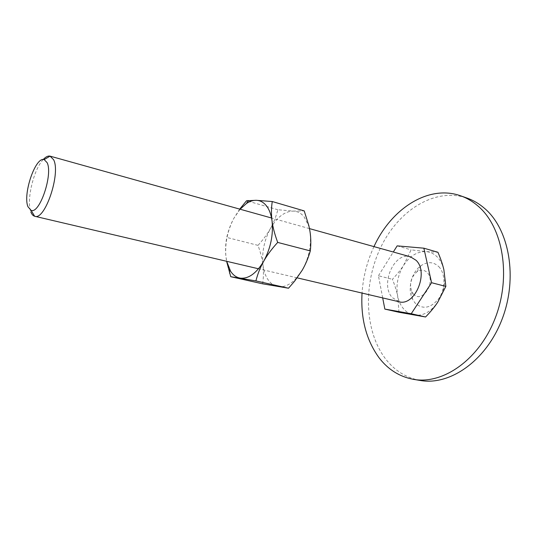 <?xml version="1.0" encoding="UTF-8"?>
<svg xmlns="http://www.w3.org/2000/svg" width="537" height="537" viewBox="0 0 537 537"><rect width="100%" height="100%" fill="white"/><g stroke="black" fill="none" stroke-linecap="round" stroke-linejoin="round"><path stroke-width="0.4" stroke-dasharray="2.69 2.01" d="M420.243 380.464C406.287 377.894 394.762 370.738 385.653 359.005C364.2 330.953 363.066 283.737 380.887 247.067C398.561 210.397 434.923 187.077 467.089 198.093M413.289 293.867C421.787 304.479 436.729 281.831 427.163 272.521C424.116 269.621 420.679 269.413 416.86 271.883C410.832 277.34 409.14 283.919 411.792 291.604L413.289 293.867M438.763 266.607C445.475 273.353 445.69 288.416 439.058 298.236C430.862 308.359 422.847 309.93 415 302.942L412.456 299.069C407.227 288.919 411.564 272.031 421.035 265.661C427.546 261.412 433.453 261.727 438.763 266.607M373.974 246.617C367.113 261.365 363.14 276.85 362.045 293.074M443.871 269.728C442.616 264.479 440.407 260.23 437.259 256.988C434.077 253.806 430.419 252.021 426.271 251.618C417.471 251.289 409.932 255.82 403.663 265.218C397.796 274.971 395.803 285.261 397.675 296.102C398.716 301.176 400.676 305.419 403.562 308.829C406.482 312.205 409.986 314.273 414.074 315.044C422.894 316.226 430.755 311.984 437.668 302.318C444.086 292.007 446.153 281.14 443.871 269.728M43.242 159.502C33.636 169.323 26.192 200.623 30.831 211.873M398.863 301.713L392.238 297.545C379.8 284.516 394.359 251.356 410.402 256.793M399.004 312.272L397.675 296.102C396.662 291.02 394.903 285.416 392.399 279.294C397.031 274.454 400.79 269.762 403.663 265.218L411.087 249.853L426.271 251.618L437.93 252.276M382.693 297.914L378.431 275.75L392.399 279.294M397.152 245.872L411.087 249.853M378.431 275.75L393.299 252.021M262.633 283.818C263.6 277.193 263.714 270.923 262.969 265.003C263.707 270.917 265.399 275.817 268.037 279.71C270.715 283.556 274.045 285.852 278.038 286.583C283.63 287.449 289.295 285.134 295.028 279.649L302.089 270.413C309.03 257.834 311.661 244.832 309.977 231.413L308.788 226.084L304.049 216.74C301.056 213.182 297.518 211.296 293.437 211.095C284.771 211.256 277.119 217.035 270.487 228.426C264.231 240.18 261.727 252.377 262.969 265.003C262.257 259.076 260.599 252.531 257.995 245.362C263.271 239.562 267.439 233.917 270.487 228.426C273.568 222.956 276.018 216.726 277.844 209.745L293.437 211.095L304.217 210.907M239.724 209.115L233.756 218.492C230.682 224.184 228.353 230.501 226.755 237.435C225.56 243.825 225.272 250.061 225.889 256.156L226.695 261.318M240.079 209.215L233.756 218.492C227.507 230.655 224.889 243.207 225.889 256.156L226.601 261.291M277.844 209.745L246.557 200.744M257.995 245.362L226.755 237.435M411.792 291.604L412.456 299.069M416.86 271.883L421.035 265.661M309.487 228.608L271.561 218.009M297.169 277.851L258.519 268.782M308.788 226.084L308.869 225.708M295.028 279.649L294.545 281.26"/><path stroke-width="0.81" d="M460.712 195.837L467.089 198.093C473.392 200.314 479.252 203.771 484.669 208.477C509.318 229.393 518.098 277.851 502.041 319.327C486.16 360.904 449.811 385.828 420.243 380.464L413.564 379.37C443.065 384.72 479.42 359.589 495.369 317.716C511.499 275.944 502.82 227.198 478.239 206.235C472.842 201.516 466.995 198.052 460.712 195.837C428.351 184.204 391.151 208.913 373.974 246.617M362.045 293.074C360.582 318.542 366.274 340.129 379.109 357.83C388.164 369.617 399.649 376.793 413.564 379.37M393.299 252.021L397.152 245.872L423.854 248.181L437.93 252.276C440.676 258.646 442.656 264.466 443.871 269.728L445.851 286.422L437.668 302.318C434.54 307.03 430.506 311.916 425.559 316.984L399.004 312.272L384.841 309.09L382.693 297.914M30.831 211.873C31.743 214.317 33.005 215.78 34.616 216.243L34.751 216.277C44.987 220.7 60.963 173.317 53.619 159.724L50.062 156.139C48.008 155.696 45.732 156.824 43.242 159.502M47.115 162.657L44.175 159.596C35.516 156.354 22.608 194.28 27.964 206.738L31.126 210.376C39.644 214.25 53.163 174.25 47.115 162.657M309.487 228.608L410.402 256.793L416.081 260.311C429.224 272.548 414.759 306.862 398.863 301.713L297.169 277.851M423.854 248.181L431.58 282.71L411.235 313.742L425.559 316.984M411.235 313.742L384.841 309.09M431.58 282.71L445.851 286.422M226.601 261.291L230.742 276.703L255.907 280.911C257.76 273.702 260.378 267.111 263.761 261.136C270.708 248.087 273.467 234.676 272.031 220.902C271.165 214.599 269.326 209.605 266.5 205.919C263.64 202.315 260.237 200.442 256.277 200.301C253.068 200.234 249.806 201.288 246.503 203.463L240.079 209.215M226.695 261.318L230.561 271.192C233.098 275.105 236.293 277.414 240.146 278.112C248.51 279.052 256.377 273.393 263.761 261.136C267.111 255.169 271.756 248.926 277.696 242.415C274.729 234.4 272.843 227.232 272.031 220.902C271.192 214.558 271.266 208.101 272.252 201.529L256.277 200.301L246.557 200.744L239.724 209.115M272.252 201.529L304.217 210.907L308.869 225.708L309.977 231.413C310.95 237.576 311.064 244.073 310.326 250.913C308.218 258.183 305.472 264.681 302.089 270.413L294.545 281.26L288.517 288.221L262.633 283.818L230.742 276.703M310.326 250.913L277.696 242.415M288.517 288.221L255.907 280.911M44.175 159.596L50.062 156.139M271.561 218.009L50.189 156.173M258.519 268.782L34.751 216.277M31.126 210.376L34.616 216.243M246.503 203.463L248.141 200.529M229.554 269.446L229.574 273.172"/></g></svg>
